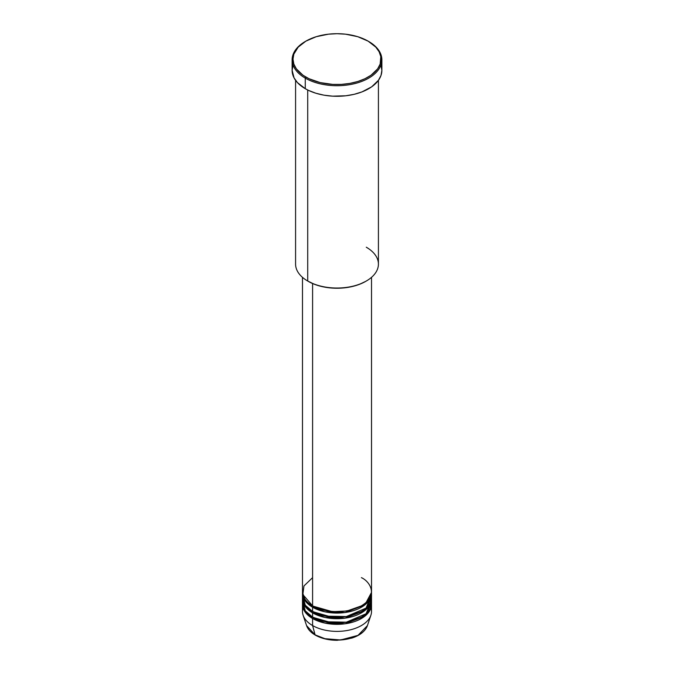 <?xml version="1.0" encoding="UTF-8"?>
<svg xmlns="http://www.w3.org/2000/svg" width="674" height="674" viewBox="0 0 674 674"><rect width="100%" height="100%" fill="white"/><g stroke="black" fill="none" stroke-linecap="round" stroke-linejoin="round"><path stroke-width="1.01" d="M370.97 607.94A34.517 19.925 180 0 1 370.894 615.236A34.517 19.925 180 0 1 347.11 630.51A34.517 19.925 180 0 1 312.593 625.548L315.087 634.857A30.987 17.886 0 0 0 346.082 639.314A30.987 17.886 0 0 0 367.423 625.598L358.012 635.363L340.64 639.98L324.935 638.691L315.087 634.857A0.859 0.497 120 0 0 315.525 635.11M312.593 577.643L303.982 585.933L302.828 594.552L312.593 605.825A34.517 19.925 0 0 0 350.21 610.147A34.517 19.925 0 0 0 371.517 591.73L371.517 277.343M312.904 606.002L313.208 606.179A0.859 0.497 -60 0 1 312.593 607.232L305.651 601.478L302.508 592.438A34.517 19.925 180 0 0 302.483 593.145L302.483 597.366A34.517 19.925 0 0 0 312.593 611.461A34.517 19.925 0 0 0 350.21 615.783A34.517 19.925 0 0 0 371.517 597.366L371.517 593.145A34.517 19.925 180 0 1 350.21 611.554A34.517 19.925 180 0 1 312.593 607.232L312.593 611.461L312.593 607.232A34.517 19.925 180 0 1 302.483 593.145M302.677 595.26L305.271 605.21L312.593 611.461L325.5 616.154L346.36 616.55L366.066 608.108L371.323 595.26M312.904 611.638L313.208 611.815A0.859 0.497 -60 0 1 312.593 612.868L305.651 607.114L302.508 598.074A34.517 19.925 180 0 0 302.483 598.782L302.483 603.003A34.517 19.925 0 0 0 312.593 617.098A34.517 19.925 0 0 0 350.21 621.42A34.517 19.925 0 0 0 371.517 603.003L371.517 598.782A34.517 19.925 180 0 1 350.21 617.19A34.517 19.925 180 0 1 312.593 612.868L312.593 617.098L312.593 612.868A34.517 19.925 180 0 1 302.483 598.782M302.677 600.896L305.271 610.846L312.593 617.098L325.5 621.79L346.36 622.186L366.066 613.744L371.323 600.896M312.904 617.274L313.208 617.451A0.859 0.497 -60 0 1 312.593 618.505L305.651 612.75L302.508 603.71A34.517 19.925 180 0 0 302.483 604.418L302.483 611.461A34.517 19.925 0 0 0 312.593 625.548A34.517 19.925 0 0 0 350.21 629.87A34.517 19.925 0 0 0 371.517 611.461L371.517 604.418A34.517 19.925 180 0 1 350.21 622.827A34.517 19.925 180 0 1 312.593 618.505L312.593 625.548L312.593 618.505A34.517 19.925 180 0 1 302.483 604.418M302.828 601.596L303.03 600.896M366.285 247.215A41.417 23.91 180 0 1 366.285 281.033A41.417 23.91 180 0 1 307.715 281.033L308.321 281.387A40.558 23.413 0 0 0 365.679 281.387L359.528 284.302L352.519 286.458L344.911 287.798L337 288.245L329.089 287.798L321.481 286.458L314.472 284.302L307.715 281.033A41.417 23.91 0 0 0 352.847 286.214A41.417 23.91 0 0 0 378.417 264.124L378.417 80.341M305.886 41.139L305.271 41.493A44.872 25.907 0 0 0 305.271 78.125L305.886 77.072A44.004 25.41 180 0 1 305.886 41.139A44.004 25.41 180 0 1 368.114 41.139L357.742 36.699L345.585 34.189L337 33.7L328.415 34.189L316.258 36.699L305.886 41.139L298.186 47.129L293.839 54.147L292.996 59.11L293.839 64.064L296.341 68.832L302.98 75.227L309.08 78.748L320.158 82.582L332.686 84.393L341.314 84.393L349.772 83.416L357.742 81.512L364.92 78.748L371.02 75.227L377.659 68.832L380.161 64.064L380.793 56.616L379.108 51.73L375.814 47.129L368.114 41.139A44.004 25.41 180 0 1 368.114 77.072A44.004 25.41 180 0 1 305.886 77.072L305.271 78.125A44.872 25.907 0 0 0 368.729 78.125A44.872 25.907 0 0 0 368.729 41.493L368.729 41.493A44.872 25.907 180 0 1 381.872 59.809A44.872 25.907 180 0 1 354.17 83.745A44.872 25.907 180 0 1 305.271 78.125L305.271 88.698A44.872 25.907 0 0 0 354.17 94.309A44.872 25.907 0 0 0 381.872 70.382L381.004 75.429L378.451 80.29L371.686 86.811L361.93 91.917L354.17 94.309L345.754 95.784L332.602 96.163L323.975 95.169L315.845 93.223L308.532 90.4L305.271 88.698L305.271 78.125A44.872 25.907 180 0 1 292.128 59.809A44.872 25.907 180 0 1 305.583 41.316M313.208 606.179L332.408 611.689L347.085 610.973L361.096 606.002L347.085 610.973L332.408 611.689L313.208 606.179A0.859 0.497 120 0 1 312.593 607.232L325.003 611.824L345.029 612.523L364.828 604.932L371.492 592.438A34.517 19.925 180 0 1 371.517 593.145M312.593 283.527L312.593 605.825L312.593 283.527M307.715 90.004L307.715 281.033L307.715 90.004M313.208 617.451L332.408 622.961L347.085 622.245L361.096 617.274L347.085 622.245L332.408 622.961L313.208 617.451A0.859 0.497 120 0 1 312.593 618.505L325.003 623.096L345.029 623.795L364.828 616.205L371.492 603.71A34.517 19.925 180 0 1 371.517 604.418M313.208 611.815L332.408 617.325L347.085 616.609L361.096 611.638L347.085 616.609L332.408 617.325L313.208 611.815A0.859 0.497 120 0 1 312.593 612.868L325.003 617.46L345.029 618.159L364.828 610.568L371.492 598.074A34.517 19.925 180 0 1 371.517 598.782M315.676 635.043A0.859 0.497 -60 0 1 315.087 634.857L306.577 625.598A30.987 17.886 0 0 0 315.087 634.857L312.593 625.548A34.517 19.925 180 0 1 303.106 615.236A34.517 19.925 180 0 1 303.03 607.94M325.129 638.733L331.119 639.811L339.957 640.056M342.881 639.811L348.542 638.817M317.867 609.279L317.353 609.523M292.128 59.809L292.128 70.382A44.872 25.907 0 0 0 305.271 88.698L297.428 82.59L294.066 77.898L292.128 70.382L292.996 65.327M381.004 65.327L381.872 70.382L381.872 59.809M295.583 80.341L295.583 264.124A41.417 23.91 0 0 0 307.715 281.033L307.715 281.033M302.483 277.343L302.483 591.73A34.517 19.925 0 0 0 312.593 605.825C318.751 610.509 343.007 616.061 361.407 605.825C379.133 595.201 369.529 581.199 361.407 577.643M370.894 615.236L367.423 625.598C365.325 631.184 360.135 635.346 351.862 638.084L337.126 640.3C328.668 640.249 321.372 638.514 315.247 635.085C310.773 632.482 307.883 629.322 306.577 625.598L303.106 615.236M366.285 281.033L365.679 281.387M368.729 41.493L368.114 41.139"/></g></svg>
